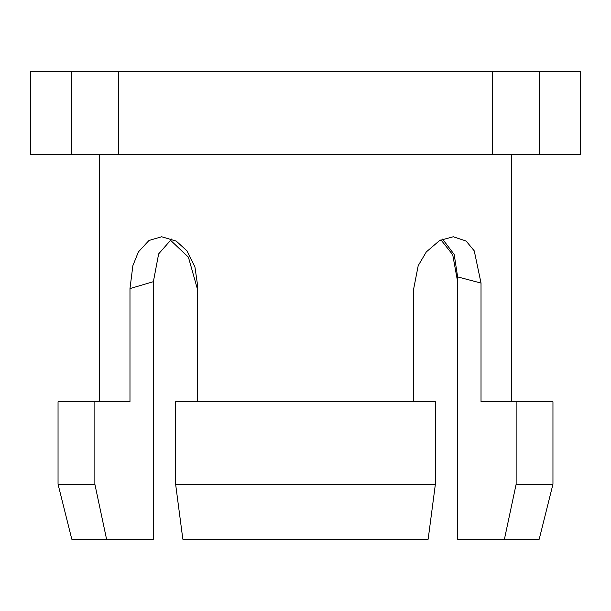 <?xml version="1.0" encoding="UTF-8"?>
<svg xmlns="http://www.w3.org/2000/svg" width="611" height="611" viewBox="0 0 611 611"><rect width="100%" height="100%" fill="white"/><g stroke="black" fill="none" stroke-linecap="round" stroke-linejoin="round"><path stroke-width="0.92" d="M170.079 239.833L188.409 257.147L197.269 288.583M457.624 281.679L452.72 254.741L440.921 239.833M442.57 239.084L454.187 254.42L457.624 276.89L457.624 539.207L539.207 539.207L552.955 484.218L552.955 401.733L516.135 401.733L516.135 484.218L552.955 484.218M413.731 401.733L413.731 288.583L418.199 265.678L426.318 251.908L439.699 240.459L453.24 236.763L466.132 241.047L474.258 250.869L481.025 283.069L457.624 276.89M99.288 401.733L99.288 154.278M197.269 401.733L197.269 283.069L194.924 266.9L186.981 250.869L176.174 241.047L161.648 236.763L149 240.459L138.392 251.908L132.87 265.678L129.975 288.583L129.975 401.733L94.865 401.733L94.865 484.218L106.566 539.207L71.793 539.207L58.045 484.218L94.865 484.218M481.025 283.069L481.025 401.733L516.135 401.733M171.844 238.855L158.646 253.886L153.376 281.679L153.376 539.207L106.566 539.207M175.624 401.733L175.624 484.218L182.842 539.207L428.158 539.207L435.376 484.218L435.376 401.733L175.624 401.733L175.624 484.218L435.376 484.218M516.135 484.218L504.434 539.207M175.624 484.218L182.842 539.207M153.376 281.679L129.975 288.583M58.045 484.218L58.045 401.733L94.865 401.733M539.284 154.278L580.45 154.278L580.45 71.793L539.284 71.793L539.284 154.278L30.55 154.278L30.55 71.793L539.284 71.793M71.716 71.793L71.716 154.278M118.473 71.793L118.473 154.278M492.527 71.793L492.527 154.278M511.713 401.733L511.713 154.278"/></g></svg>
